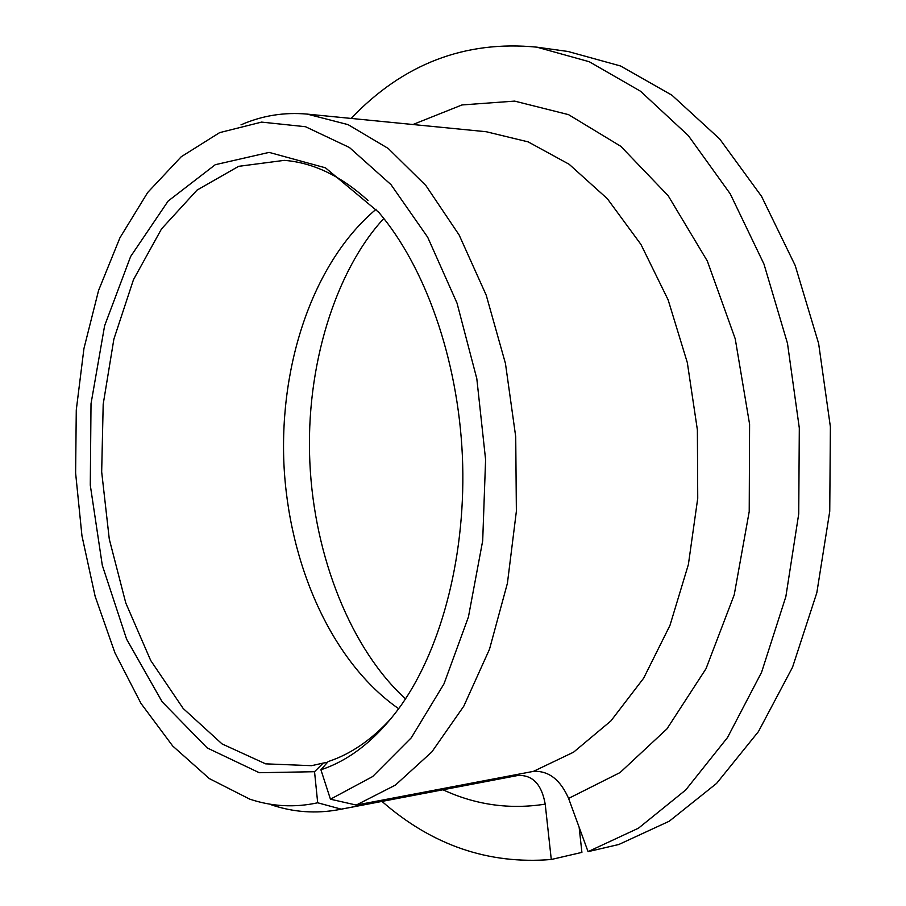 <?xml version="1.0" encoding="UTF-8"?>
<svg xmlns="http://www.w3.org/2000/svg" width="906" height="906" viewBox="0 0 906 906"><rect width="100%" height="100%" fill="white"/><g stroke="black" fill="none" stroke-linecap="round" stroke-linejoin="round"><path stroke-width="1.36" d="M588.062 851.64L638.47 828.186L685.717 789.975L727.518 737.529L761.584 672.275L785.853 596.624L798.73 513.883L799.307 428.028L787.484 343.351L763.962 264.065L730.236 193.839L688.311 135.583L640.519 91.234L589.262 61.733L536.839 47.157L568.051 51.495L620.576 65.991L671.867 95.153L719.647 138.912L761.527 196.319L795.185 265.469L818.628 343.51L830.383 426.817L829.749 511.301L816.827 592.739L792.535 667.258L758.435 731.606L716.601 783.396L669.285 821.198L618.787 844.505L588.062 851.64L568.594 798.413C560.316 779.613 548.606 770.598 533.441 771.368L356.262 805.06L330.452 799.205L372.638 776.567L411.29 737.778L443.997 683.837L468.425 616.986L482.694 540.746L485.593 459.625L476.816 378.708L457.009 303.08L427.689 237.236L390.996 184.643L349.422 147.497L305.503 126.715L261.562 122.106L219.637 132.627L181.223 156.749L147.689 192.491L119.943 237.768L98.573 290.464L83.941 348.55L76.274 410.044L75.617 473.068L81.948 535.774L95.141 596.329L114.937 652.852L140.974 703.407L172.695 746L209.309 778.582L249.75 799.137C271.959 806.578 294.609 807.79 317.689 802.784L314.541 771.708L323.227 763.067L311.607 765.683L265.628 763.849L222.061 743.928L183.182 708.481L150.69 660.474L125.787 603L109.286 539.138L101.676 471.89L103.193 404.223L113.873 339.138L133.488 279.648L161.517 228.912L197.044 190.101L238.64 166.33L284.269 160.362C313.091 162.57 341.018 175.957 368.04 200.532M391.426 718.118C371.788 739.704 350.701 754.188 328.176 761.561L320.917 769.783L330.452 799.205M320.917 769.783C350.441 760.043 377.179 738.56 401.109 705.344C442.355 646.85 466.647 552.354 462.366 455.605C457.904 358.855 425.197 266.942 378.844 212.4L325.447 167.825L269.116 152.389L215.266 164.711L168.12 201.064L130.623 256.523L104.598 325.82L91.019 403.714L90.283 485.163L102.299 565.287L126.591 639.16L162.117 701.765L207.214 747.948L259.263 772.716L314.541 771.708M381.981 801.414C432.105 845.275 488.538 864.641 551.278 859.488L545.208 804.132C541.709 784.381 532.637 774.823 517.983 775.457L341.222 809.16L317.689 802.784M536.839 47.157C464.993 40.147 403.091 63.907 351.12 118.437M579.127 827.189L581.912 852.376L551.278 859.488M356.262 805.06L395.378 785.106L431.822 751.957L463.781 706.204L489.5 649.228L507.417 583.249L516.375 511.244L515.718 436.737L505.457 363.499L486.216 295.186L459.161 235.039L425.899 185.571L388.244 148.482L348.097 124.643L307.236 114.111C284.19 112.027 262.106 115.606 241.007 124.835M271.721 804.97C293.578 812.263 315.888 813.837 338.651 809.681L341.222 809.16M327.485 762.342L323.227 763.067M376.115 209.252C313.623 261.675 279.535 362.932 283.906 463.657C288.629 564.37 331.709 662.139 398.685 708.718M533.441 771.368L573.589 752.173L610.916 720.916L643.634 678.22L669.964 625.412L688.379 564.529L697.733 498.3L697.382 429.874L687.326 362.638L668.13 299.863L640.961 244.461L607.36 198.731L569.127 164.258L528.153 141.88L486.239 131.732L307.236 114.111M338.651 809.681L517.983 775.457M568.594 798.413L620.066 772.558L666.941 728.9L706 668.73L734.222 594.846L749.217 511.539L749.59 424.212L735.23 338.81L707.337 261.053L668.186 195.741L620.803 146.319L568.549 114.643L514.642 101.11L461.981 104.949L412.932 124.518M442.989 789.783C475.627 804.936 509.704 809.715 545.208 804.132M383.827 218.471C335.345 270.871 305.424 366.919 309.852 462.207C314.065 557.632 351.924 650.27 405.526 698.843"/></g></svg>
